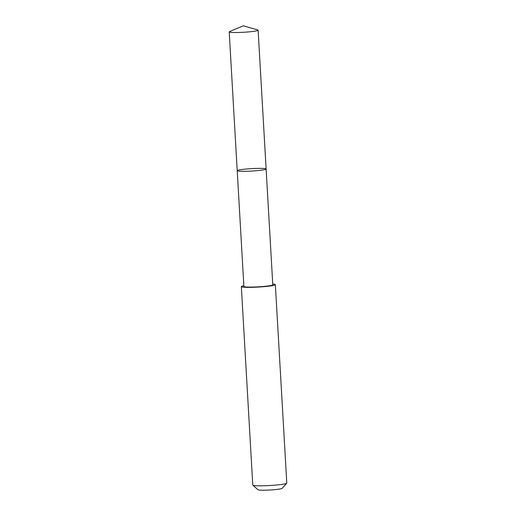 <?xml version="1.0" encoding="UTF-8"?>
<svg xmlns="http://www.w3.org/2000/svg" width="516" height="516" viewBox="0 0 516 516"><rect width="100%" height="100%" fill="white"/><g stroke="black" fill="none" stroke-linecap="round" stroke-linejoin="round"><path stroke-width="0.77" d="M266.121 169.003L272.79 284.793A14.474 1.213 176.7 0 1 251.789 287.083A14.474 1.213 176.7 0 1 243.894 286.464L237.212 170.673A14.474 1.213 -3.3 0 0 251.737 171.048A14.474 1.213 -3.3 0 0 266.121 169.003A14.474 1.213 -3.3 0 0 258.226 168.384A14.474 1.213 -3.3 0 0 237.212 170.673A14.474 1.213 -3.3 0 0 251.737 171.048A14.474 1.213 -3.3 0 0 266.121 169.003L258.116 30.212A14.48 1.213 176.7 0 1 237.108 32.502A14.48 1.213 176.7 0 1 229.207 31.876A14.48 1.213 176.7 0 1 229.581 31.573L243.359 25.8L257.71 29.954A14.48 1.213 176.7 0 1 258.116 30.212M272.751 284.052A17.034 1.425 176.7 0 1 275.351 284.651A17.034 1.425 176.7 0 1 250.628 287.348A17.034 1.425 176.7 0 1 241.34 286.612A17.034 1.425 176.7 0 1 243.849 285.716M275.351 284.651L286.793 483.111A17.034 1.425 176.7 0 1 286.735 483.234A17.034 1.425 176.7 0 1 262.07 485.801A17.034 1.425 176.7 0 1 252.846 485.188A17.034 1.425 176.7 0 1 252.782 485.072L241.34 286.612M286.735 483.234L282.129 488.368A12.12 1.013 176.7 0 1 264.579 490.2A12.12 1.013 176.7 0 1 258.019 489.761L252.846 485.188M237.212 170.673L229.207 31.876"/></g></svg>

